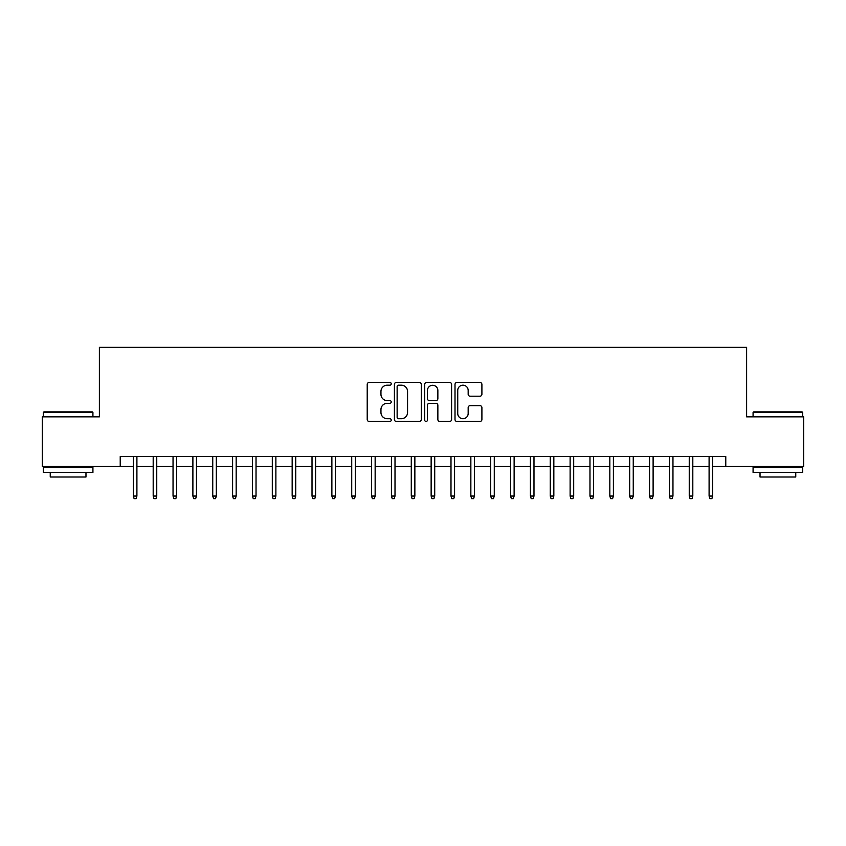 <?xml version="1.0" encoding="UTF-8"?>
<svg xmlns="http://www.w3.org/2000/svg" width="846" height="846" viewBox="0 0 846 846"><rect width="100%" height="100%" fill="white"/><g stroke="black" fill="none" stroke-linecap="round" stroke-linejoin="round"><path stroke-width="1.27" d="M391.233 383.83A1.364 1.364 0 0 0 389.869 382.466L369.163 382.466A1.946 1.946 0 0 0 367.217 384.412L367.217 419.489A1.946 1.946 0 0 0 369.163 421.445L389.869 421.445A1.364 1.364 0 0 0 391.233 420.081A1.364 1.364 0 0 0 389.869 418.717L387.193 418.717A6.239 6.239 0 0 1 380.954 412.478L380.954 409.559A6.239 6.239 0 0 1 387.193 403.32L389.869 403.32A1.364 1.364 0 0 0 391.233 401.956A1.364 1.364 0 0 0 389.869 400.592L387.193 400.592A6.239 6.239 0 0 1 380.954 394.352L380.954 391.434A6.239 6.239 0 0 1 387.193 385.194L389.869 385.194A1.364 1.364 0 0 0 391.233 383.83M479.957 396.203A1.946 1.946 0 0 0 481.903 394.257L481.903 384.412A1.946 1.946 0 0 0 479.957 382.466L456.956 382.466A1.946 1.946 0 0 0 455.011 384.412L455.011 419.489A1.946 1.946 0 0 0 456.956 421.445L479.957 421.445A1.946 1.946 0 0 0 481.903 419.489L481.903 407.603A1.946 1.946 0 0 0 479.957 405.657L470.112 405.657A1.946 1.946 0 0 0 468.166 407.603L468.166 413.504A5.213 5.213 0 0 1 462.952 418.717A5.213 5.213 0 0 1 457.739 413.504L457.739 390.408A5.213 5.213 0 0 1 462.952 385.194A5.213 5.213 0 0 1 468.166 390.408L468.166 394.257A1.946 1.946 0 0 0 470.112 396.203L479.957 396.203M120.227 466.484L42.3 466.484L42.3 416.845L99.384 416.845L99.384 347.357L746.616 347.357L746.616 416.845L803.7 416.845L803.7 466.484L725.773 466.484L725.773 456.554L120.227 456.554L120.227 466.484L133.33 466.484M421.297 384.412A1.946 1.946 0 0 0 419.341 382.466L396.351 382.466A1.946 1.946 0 0 0 394.405 384.412L394.405 419.489A1.946 1.946 0 0 0 396.351 421.445L419.341 421.445A1.946 1.946 0 0 0 421.297 419.489L421.297 384.412M426.659 382.466L449.649 382.466A1.946 1.946 0 0 1 451.595 384.412L451.595 419.489A1.946 1.946 0 0 1 449.649 421.445L439.804 421.445A1.946 1.946 0 0 1 437.858 419.489L437.858 405.266A1.946 1.946 0 0 0 435.912 403.32L429.387 403.32A1.946 1.946 0 0 0 427.431 405.266L427.431 420.081A1.364 1.364 0 0 1 426.067 421.445A1.364 1.364 0 0 1 424.703 420.081L424.703 384.412A1.946 1.946 0 0 1 426.659 382.466M136.904 466.484L153.189 466.484M156.753 466.484L173.039 466.484M176.613 466.484L192.888 466.484M196.462 466.484L212.748 466.484M216.322 466.484L232.597 466.484M236.171 466.484L252.457 466.484M256.031 466.484L272.306 466.484M275.881 466.484L292.166 466.484M295.74 466.484L312.015 466.484M315.59 466.484L331.875 466.484M335.439 466.484L351.725 466.484M355.299 466.484L371.574 466.484M375.148 466.484L391.434 466.484M395.008 466.484L411.283 466.484M414.857 466.484L431.143 466.484M434.717 466.484L450.992 466.484M454.566 466.484L470.852 466.484M474.426 466.484L490.701 466.484M494.276 466.484L510.561 466.484M514.125 466.484L530.41 466.484M533.985 466.484L550.26 466.484M553.834 466.484L570.119 466.484M573.694 466.484L589.969 466.484M593.543 466.484L609.829 466.484M613.403 466.484L629.678 466.484M633.252 466.484L649.538 466.484M653.112 466.484L669.387 466.484M672.961 466.484L689.247 466.484M692.811 466.484L709.096 466.484M712.67 466.484L725.773 466.484M398.498 385.194A1.364 1.364 0 0 0 397.134 386.559L397.134 417.353A1.364 1.364 0 0 0 398.498 418.717L401.321 418.717A6.239 6.239 0 0 0 407.56 412.478L407.56 391.434A6.239 6.239 0 0 0 401.321 385.194L398.498 385.194M437.858 390.503A5.213 5.213 0 0 0 432.644 385.29A5.213 5.213 0 0 0 427.431 390.503L427.431 398.646A1.946 1.946 0 0 0 429.387 400.592L435.912 400.592A1.946 1.946 0 0 0 437.858 398.646L437.858 390.503M133.33 496.063L134.123 498.643L136.111 498.643L136.904 496.063L133.33 496.063L133.33 456.554M136.904 496.063L136.904 456.554M43.886 411.886L92.33 411.886L92.923 412.478L43.294 412.478L43.886 411.886M68.114 472.438L43.294 472.438L43.294 467.468L92.923 467.468L92.923 472.438L68.114 472.438M85.975 472.438L85.975 477.007L50.242 477.007L50.242 472.438M753.67 411.886L802.114 411.886L802.706 412.478L753.077 412.478L753.67 411.886M777.886 472.438L753.077 472.438L753.077 467.468L802.706 467.468L802.706 472.438L777.886 472.438M795.758 472.438L795.758 477.007L760.025 477.007L760.025 472.438M153.189 496.063L153.983 498.643L155.96 498.643L156.753 496.063L153.189 496.063L153.189 456.554M156.753 496.063L156.753 456.554M173.039 496.063L173.832 498.643L175.82 498.643L176.613 496.063L173.039 496.063L173.039 456.554M176.613 496.063L176.613 456.554M192.888 496.063L193.692 498.643L195.669 498.643L196.462 496.063L192.888 496.063L192.888 456.554M196.462 496.063L196.462 456.554M212.748 496.063L213.541 498.643L215.529 498.643L216.322 496.063L212.748 496.063L212.748 456.554M216.322 496.063L216.322 456.554M232.597 496.063L233.39 498.643L235.378 498.643L236.171 496.063L232.597 496.063L232.597 456.554M236.171 496.063L236.171 456.554M252.457 496.063L253.25 498.643L255.238 498.643L256.031 496.063L252.457 496.063L252.457 456.554M256.031 496.063L256.031 456.554M272.306 496.063L273.099 498.643L275.087 498.643L275.881 496.063L272.306 496.063L272.306 456.554M275.881 496.063L275.881 456.554M292.166 496.063L292.959 498.643L294.937 498.643L295.74 496.063L292.166 496.063L292.166 456.554M295.74 496.063L295.74 456.554M312.015 496.063L312.809 498.643L314.797 498.643L315.59 496.063L312.015 496.063L312.015 456.554M315.59 496.063L315.59 456.554M331.875 496.063L332.668 498.643L334.646 498.643L335.439 496.063L331.875 496.063L331.875 456.554M335.439 496.063L335.439 456.554M351.725 496.063L352.518 498.643L354.506 498.643L355.299 496.063L351.725 496.063L351.725 456.554M355.299 496.063L355.299 456.554M371.574 496.063L372.377 498.643L374.355 498.643L375.148 496.063L371.574 496.063L371.574 456.554M375.148 496.063L375.148 456.554M391.434 496.063L392.227 498.643L394.215 498.643L395.008 496.063L391.434 496.063L391.434 456.554M395.008 496.063L395.008 456.554M411.283 496.063L412.076 498.643L414.064 498.643L414.857 496.063L411.283 496.063L411.283 456.554M414.857 496.063L414.857 456.554M431.143 496.063L431.936 498.643L433.924 498.643L434.717 496.063L431.143 496.063L431.143 456.554M434.717 496.063L434.717 456.554M450.992 496.063L451.785 498.643L453.773 498.643L454.566 496.063L450.992 496.063L450.992 456.554M454.566 496.063L454.566 456.554M470.852 496.063L471.645 498.643L473.623 498.643L474.426 496.063L470.852 496.063L470.852 456.554M474.426 496.063L474.426 456.554M490.701 496.063L491.494 498.643L493.482 498.643L494.276 496.063L490.701 496.063L490.701 456.554M494.276 496.063L494.276 456.554M510.561 496.063L511.354 498.643L513.332 498.643L514.125 496.063L510.561 496.063L510.561 456.554M514.125 496.063L514.125 456.554M530.41 496.063L531.203 498.643L533.192 498.643L533.985 496.063L530.41 496.063L530.41 456.554M533.985 496.063L533.985 456.554M550.26 496.063L551.063 498.643L553.041 498.643L553.834 496.063L550.26 496.063L550.26 456.554M553.834 496.063L553.834 456.554M570.119 496.063L570.913 498.643L572.901 498.643L573.694 496.063L570.119 496.063L570.119 456.554M573.694 496.063L573.694 456.554M589.969 496.063L590.762 498.643L592.75 498.643L593.543 496.063L589.969 496.063L589.969 456.554M593.543 496.063L593.543 456.554M609.829 496.063L610.622 498.643L612.61 498.643L613.403 496.063L609.829 496.063L609.829 456.554M613.403 496.063L613.403 456.554M629.678 496.063L630.471 498.643L632.459 498.643L633.252 496.063L629.678 496.063L629.678 456.554M633.252 496.063L633.252 456.554M649.538 496.063L650.331 498.643L652.308 498.643L653.112 496.063L649.538 496.063L649.538 456.554M653.112 496.063L653.112 456.554M669.387 496.063L670.18 498.643L672.168 498.643L672.961 496.063L669.387 496.063L669.387 456.554M672.961 496.063L672.961 456.554M689.247 496.063L690.04 498.643L692.017 498.643L692.811 496.063L689.247 496.063L689.247 456.554M692.811 496.063L692.811 456.554M709.096 496.063L709.889 498.643L711.877 498.643L712.67 496.063L709.096 496.063L709.096 456.554M712.67 496.063L712.67 456.554M43.294 416.845L43.294 412.478M54.609 467.468L54.609 466.484M81.607 467.468L81.607 466.484M92.923 416.845L92.923 412.478M753.077 416.845L753.077 412.478M764.393 467.468L764.393 466.484M791.391 467.468L791.391 466.484M802.706 416.845L802.706 412.478"/></g></svg>
